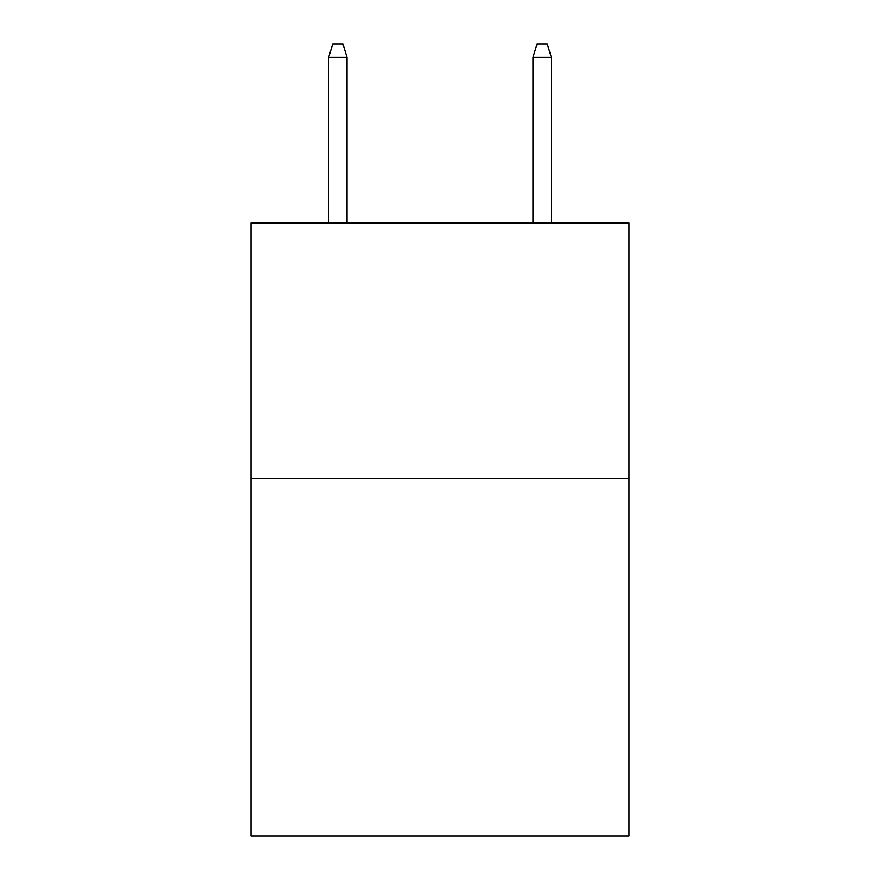 <?xml version="1.0" encoding="UTF-8"?>
<svg xmlns="http://www.w3.org/2000/svg" width="880" height="880" viewBox="0 0 880 880"><rect width="100%" height="100%" fill="white"/><g stroke="black" fill="none" stroke-linecap="round" stroke-linejoin="round"><path stroke-width="1.32" d="M629.013 478.412L629.013 836L250.987 836L250.987 222.992L629.013 222.992L629.013 478.412L250.987 478.412M347.028 222.992L347.028 57.277L328.636 57.277L328.636 222.992M328.636 57.277L332.728 44L342.936 44L347.028 57.277M532.972 57.277L537.064 44L547.272 44L551.364 57.277L532.972 57.277L532.972 222.992M551.364 57.277L551.364 222.992"/></g></svg>
